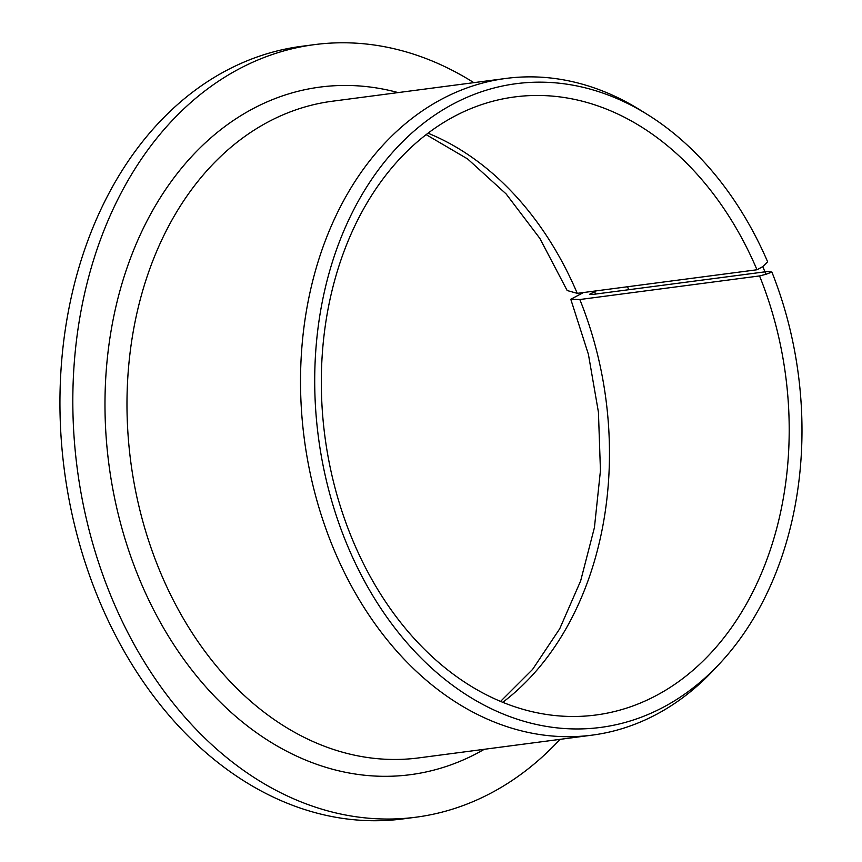 <?xml version="1.0" encoding="UTF-8"?>
<svg xmlns="http://www.w3.org/2000/svg" width="862" height="862" viewBox="0 0 862 862"><rect width="100%" height="100%" fill="white"/><g stroke="black" fill="none" stroke-linecap="round" stroke-linejoin="round"><path stroke-width="1.29" d="M762.805 266.627L765.973 274.288L771.889 272.069A324.629 242.006 82.5 0 1 719.522 663.772A324.629 242.006 82.5 0 1 403.244 638.462A324.629 242.006 82.5 0 1 348.41 220.575A324.629 242.006 82.5 0 1 647.437 114.517A324.629 242.006 82.5 0 1 767.633 261.8L762.805 266.627L756.987 269.763L577.26 293.349L567.164 290.526L539.827 238.365L506.123 193.928L467.635 158.953L426.162 134.644M756.987 269.763A311.688 232.352 82.5 0 0 514.7 96.932A311.688 232.352 82.5 0 0 324.877 436.204A311.688 232.352 82.5 0 0 595.814 715.018A311.688 232.352 82.5 0 0 759.541 275.937L765.973 274.288M502.74 702.325A311.688 232.352 82.5 0 0 579.824 299.523L570.795 299.276L583.445 292.541M596.31 290.85L589.737 294.201L593.756 294.308L767.299 271.541L771.889 272.069M473.841 82.655A389.613 290.44 82.5 0 0 314.533 44.619A389.613 290.44 82.5 0 0 77.257 468.702A389.613 290.44 82.5 0 0 415.926 817.208A389.613 290.44 82.5 0 0 560.02 739.359M628.657 289.729A389.613 290.44 82.5 0 0 627.59 286.744M314.533 44.619L301.657 46.3A389.613 290.44 82.5 0 0 64.381 470.393A389.613 290.44 82.5 0 0 403.05 818.9L415.926 817.208M647.437 114.517L639.97 109.873A331.17 246.877 82.5 0 0 505.983 78.431A331.17 246.877 82.5 0 0 304.297 438.909A331.17 246.877 82.5 0 0 592.162 735.135A331.17 246.877 82.5 0 0 713.499 670.194L719.522 663.772M579.824 299.523L759.541 275.937M577.26 293.349A311.688 232.352 82.5 0 0 428.048 133.211M505.983 78.431L332.441 101.21A331.17 246.877 82.5 0 0 130.755 461.687A331.17 246.877 82.5 0 0 418.62 757.913L592.162 735.135M398.115 92.59A346.75 258.492 82.5 0 0 108.935 464.553A346.75 258.492 82.5 0 0 484.293 749.293M595.577 294.071A346.75 258.492 82.5 0 0 594.586 291.496M500.542 701.42L532.597 669.397L559.707 628.786L580.632 580.934L594.424 527.566L600.448 470.63L598.433 412.198L588.423 354.379L570.784 299.276"/></g></svg>
